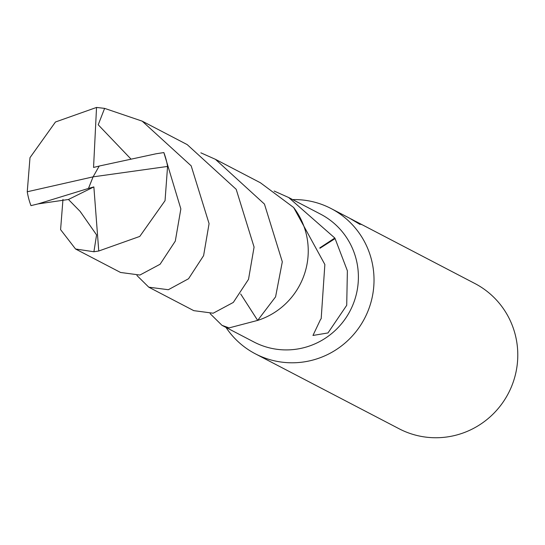 <?xml version="1.0" encoding="UTF-8"?>
<svg xmlns="http://www.w3.org/2000/svg" width="545" height="545" viewBox="0 0 545 545"><rect width="100%" height="100%" fill="white"/><g stroke="black" fill="none" stroke-linecap="round" stroke-linejoin="round"><path stroke-width="0.82" d="M226.005 327.436A81.913 80.49 -62.5 0 0 255.36 353.828A81.913 80.49 -62.5 0 0 267.929 359.053A81.913 80.49 -62.5 0 0 367.548 312.122A81.913 80.49 -62.5 0 0 331.094 208.551A81.913 80.49 -62.5 0 0 318.532 203.319A81.913 80.49 -62.5 0 0 292.651 199.593M200.86 152.825L215.418 159.317L264.448 204.068L282.31 261.798L275.579 296.848L257.669 320.406L240.679 293.98L257.656 320.406L229.111 327.892L221.999 325.345L253.97 342.015A72.083 70.83 -62.5 0 0 265.027 346.62A72.083 70.83 -62.5 0 0 352.697 305.316A72.083 70.83 -62.5 0 0 320.617 214.171L288.646 197.508L334.821 238.022A72.083 70.83 117.5 0 1 335.086 238.601L347.376 270.77L346.715 305.309L327.981 332.941L312.966 335.454L320.583 319.363A72.083 70.83 -62.5 0 0 321.175 318.743L324.861 264.495L293.694 207.584M255.36 353.828L399.124 428.772A81.913 80.49 -62.5 0 0 411.693 434.004A81.913 80.49 -62.5 0 0 511.312 387.073A81.913 80.49 -62.5 0 0 474.858 283.502L357.118 222.115A81.913 80.49 117.5 0 1 361.526 224.595L351.818 219.349L360.047 224.451L349.502 218.143L331.094 208.551M221.999 325.345L210.152 313.661M356.069 221.577A81.913 80.49 117.5 0 1 357.118 222.115M350.762 218.811L351.818 219.349M274.149 191.036L288.646 197.508M334.821 238.022L319.792 247.893M335.086 238.601L319.942 248.268M88.454 188.434L93.863 186.908L68.452 199.484L38 203.919L88.454 188.434L93.093 176.853L167.574 166.436L165.046 200.662L139.779 236.421L98.761 251.007L93.91 251.756L75.551 249.004L120.547 272.466L139.915 275.041L160.087 264.257L175.299 241.108L180.851 208.905L163.854 152.559L155.918 153.806M167.574 166.436A72.083 70.83 -62.5 0 0 163.854 152.559M75.551 249.004L60.59 229.636L62.968 199.409M257.669 320.406A72.104 70.85 -62.5 0 0 304.669 273.447A72.104 70.85 -62.5 0 0 293.619 207.482L260.428 182.779L215.418 159.317M155.918 153.813L99.217 166.041L93.093 176.853L27.25 191.765A72.083 70.83 -62.5 0 0 30.97 205.642L37.993 203.919M27.25 191.765L29.995 157.655L55.461 121.998L96.533 107.44L104.613 108.38L142.197 121.154L191.179 165.844L209.076 223.62L203.598 255.653L188.543 278.747L168.33 289.722L148.771 287.181L136.924 275.484M148.771 287.181L193.768 310.65L213.177 313.218L233.315 302.427L248.52 279.326L254.079 247.076L236.189 189.306L187.201 144.609L142.197 121.154M68.452 199.484L80.197 211.467L96.574 234.909L93.91 251.756M131.025 159.113L98.216 124.785L104.613 108.38M99.197 166.075L93.556 167.438L96.533 107.433M88.488 188.447L93.093 176.853M93.863 186.908L98.761 251.013M81.185 212.966L80.197 211.474"/></g></svg>

